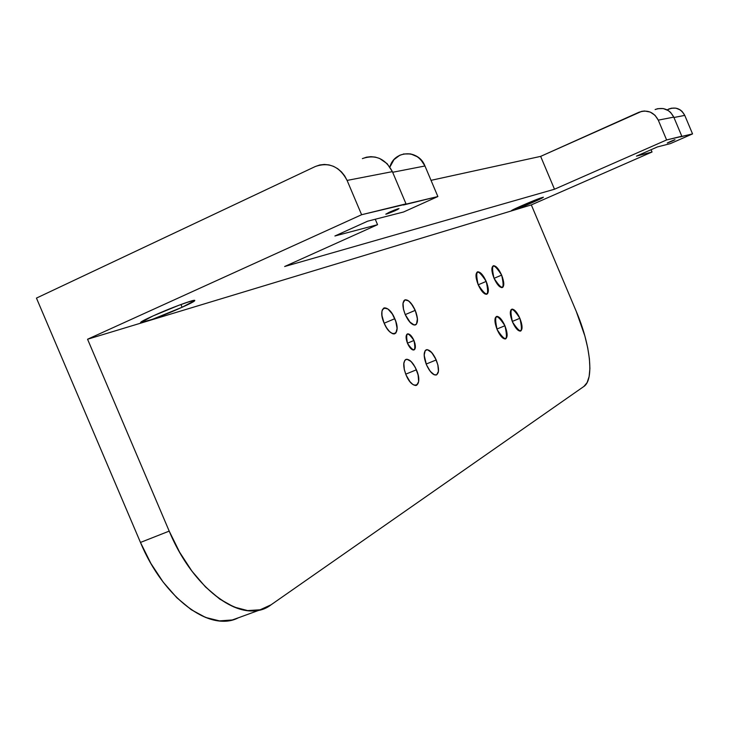 <?xml version="1.0" encoding="UTF-8"?>
<svg xmlns="http://www.w3.org/2000/svg" width="729" height="729" viewBox="0 0 729 729"><rect width="100%" height="100%" fill="white"/><g stroke="black" fill="none" stroke-linecap="round" stroke-linejoin="round"><path stroke-width="1.09" d="M532.571 202.471L511.111 210.9L521.818 205.678L512.077 210.717L535.414 201.204L543.36 197.277L537 199.354L521.818 205.678L543.387 197.204L532.571 202.471C513.599 210.827 501.916 214.39 521.818 205.678C541.437 197.04 552.281 193.868 532.571 202.471L532.088 201.322M182.104 307.255C166.13 314.527 141.718 323.676 140.642 322.737C140.105 322.227 144.214 319.967 152.981 315.967L140.542 322.61L152.37 319.348L182.104 307.255L194.798 300.558L190.807 301.132L178.878 305.269L152.981 315.967C169.319 308.504 194.078 299.282 194.734 300.366L194.734 300.366C195.126 300.949 190.916 303.246 182.104 307.255C154.247 319.967 122.809 329.554 152.981 315.967C182.551 302.508 212.157 293.842 182.104 307.255L180.938 304.494M504.924 325.745C507.666 333.025 507.84 337.427 505.434 338.949C502.8 339.003 500.039 335.896 497.142 329.617L499.256 333.764L502.819 338.056L505.771 338.821L507.111 335.832L506.418 330.128L503.939 323.612L500.477 318.455L497.196 316.359L495.201 318.072L494.945 321.115L497.142 329.617C494.399 322.291 494.226 317.89 496.631 316.404C499.283 316.368 502.044 319.484 504.924 325.745C508.414 341.345 505.817 342.639 497.142 329.617C493.715 313.98 496.303 312.686 504.924 325.745L496.905 329.043M486.197 281.412C488.895 288.538 489.05 292.821 486.68 294.279C483.974 294.306 481.131 291.108 478.16 284.684L482.698 292.129L485.031 294.006L487.601 293.65L488.348 289.741L487.036 283.599L484.102 277.284L480.52 272.883L477.486 271.871L476.028 274.633L476.21 278.168L478.16 284.684C475.463 277.521 475.299 273.229 477.677 271.817C480.402 271.808 483.245 275.006 486.197 281.412C489.606 296.821 486.926 297.915 478.16 284.684C474.807 269.247 477.486 268.154 486.197 281.412L478.206 284.802M501.643 275.106C504.268 282.041 504.468 286.205 502.226 287.6C499.647 287.609 496.905 284.483 494.016 278.214L497.233 284.028L499.556 286.588L501.616 287.627L503.092 286.998L503.766 283.207L502.454 277.248L499.602 271.088L496.157 266.787L493.26 265.784L491.893 268.445L492.54 273.913L494.016 278.214C491.382 271.252 491.191 267.087 493.433 265.73C496.03 265.739 498.773 268.864 501.643 275.106C505.024 290.096 502.481 291.135 494.016 278.214C490.69 263.205 493.223 262.167 501.643 275.106L494.062 278.323M519.877 318.3C522.556 325.38 522.757 329.645 520.488 331.103C517.982 331.148 515.321 328.096 512.496 321.972L514.546 326.009L517.982 330.21L520.798 330.984L522.055 328.105L521.344 322.564L518.92 316.222L515.576 311.183L512.432 309.123L510.983 309.807L510.327 313.707L512.496 321.972C509.817 314.855 509.617 310.581 511.895 309.16C514.419 309.142 517.08 312.185 519.877 318.3C523.34 333.463 520.88 334.684 512.496 321.972C509.088 306.781 511.548 305.551 519.877 318.3L512.277 321.434M436.215 359.944C439.268 368.163 439.259 373.184 436.188 375.016C432.953 375.171 429.709 371.772 426.465 364.792L430.256 371.362L434.402 374.852L436.662 374.834L438.448 371.343L437.856 364.864L435.104 357.565L431.094 351.861L427.158 349.647L425.235 350.558L424.16 355.196L426.465 364.792C423.412 356.527 423.421 351.496 426.501 349.72C429.755 349.592 432.999 353 436.215 359.944L438.02 365.557L438.512 370.56L438.229 372.51L436.662 374.834L434.028 374.688L432.47 373.676L429.263 370.004L426.465 364.792L424.652 359.096L424.178 354.066L425.135 350.695L427.322 349.656L431.896 352.727L436.215 359.944L426.164 364.063M416.414 369.794C419.558 378.296 419.485 383.5 416.204 385.422C412.787 385.614 409.397 382.124 406.053 374.961L409.98 381.714L412.933 384.538L415.612 385.504L416.724 385.222L418.646 381.586L418.1 374.879L415.266 367.352L411.083 361.493L406.946 359.251L404.914 360.217L403.83 363.051L404.349 369.794L406.053 374.961C402.909 366.414 402.982 361.201 406.263 359.333C409.716 359.169 413.097 362.659 416.414 369.794C423.631 386.015 412.915 391.755 406.053 374.961L404.194 369.074L403.748 363.862L404.795 360.363L405.825 359.488L407.119 359.26L410.254 360.746L413.562 364.509L416.414 369.794L405.734 374.177M394.79 318.701C397.87 326.984 397.797 332.041 394.562 333.864C391.026 334.019 387.536 330.419 384.083 323.065L386.598 327.859L389.55 331.567L392.475 333.636L393.788 333.937L395.856 333.053L397.077 328.387L395.747 321.234L392.32 313.971L387.928 308.996L384.028 307.984L382.37 309.77L381.941 311.329L381.95 315.493L384.083 323.065C381.003 314.728 381.076 309.67 384.311 307.893C387.874 307.766 391.364 311.374 394.79 318.701C402.025 334.948 390.944 339.86 384.083 323.065C376.802 306.444 388.156 302.198 394.79 318.701L384.147 323.22M415.238 310.354C418.236 318.382 418.227 323.257 415.193 324.997C411.858 325.125 408.513 321.617 405.169 314.463L410.418 322.737L413.206 324.76L415.53 324.888L416.396 324.223L417.498 319.739L416.168 312.814L412.851 305.761L408.65 300.913L404.959 299.901L403.019 303.109L403.52 309.488L405.169 314.463C402.171 306.39 402.189 301.505 405.215 299.81C408.586 299.719 411.931 303.237 415.238 310.354L417.435 318.537L416.505 324.095L414.282 325.052L409.598 321.844L405.169 314.463L403.365 308.795L402.937 303.865L403.957 300.649L404.959 299.901L407.675 300.284L410.883 303.054L415.238 310.354L405.233 314.609M672.202 141.089L667.254 143.03L672.202 141.089C666.607 143.422 665.96 143.586 670.252 141.581C675.865 139.239 676.512 139.075 672.202 141.089L672.083 140.797M413.954 340.479C415.885 345.683 415.858 348.854 413.872 350.002C411.739 350.102 409.625 347.897 407.52 343.386L409.953 347.596L412.641 349.874L414.692 349.464L415.339 347.742L415.001 343.632L413.234 338.958L410.637 335.276L408.067 333.818L406.8 334.365L406.071 337.29L407.52 343.386C405.588 338.165 405.616 334.985 407.602 333.864C409.744 333.773 411.858 335.978 413.954 340.479C416.168 351.697 414.017 352.672 407.52 343.386C405.342 332.151 407.484 331.185 413.954 340.479L407.438 343.195M395.136 210.708L385.778 214.189L389.66 212.084L386.37 214.116L397.241 209.715L399.036 208.603L394.753 209.943L389.66 212.084L399.036 208.594L395.136 210.708C385.568 214.663 383.736 215.128 389.66 212.084C399.273 208.111 401.096 207.647 395.136 210.708L394.808 209.925M375.262 219.247L377.558 224.687L334.912 235.986L367.607 221.206L334.912 235.986L377.558 224.687L375.262 219.247L377.558 224.687L284.647 266.513L554.496 189.23L666.616 139.95L658.278 120.13L655.006 115.264L650.186 112.056L644.545 110.999L641.693 111.346L540.645 156.38L554.496 189.23L666.616 139.95L692.55 133.899L670.407 143.604L657.403 146.939L636.463 156.124L652.036 152.006L531.323 204.904L576.274 311.447L584.886 336.042L587.72 347.87L589.415 358.823L589.898 368.51L589.123 376.547L587.109 382.616L583.893 386.452L271.079 604.788L260.144 609.781L247.623 610.583L233.973 607.011L219.73 599.065L205.505 586.954L191.927 571.135L179.635 552.245L169.201 531.113L87.562 339.24L531.323 204.904L576.274 311.447C590.372 344.27 594.408 379.718 583.893 386.452L271.079 604.788L260.782 609.617C233.38 618.411 191.189 584.111 169.201 531.113L87.562 339.24L531.323 204.904L576.274 311.447C590.372 344.27 594.408 379.718 583.893 386.452L271.079 604.788C244.78 625.655 194.297 591.994 169.201 531.113L87.562 339.24L361.611 214.727L406.007 203.847L392.393 171.643L387.172 163.715L379.618 158.466L375.326 157.109L370.906 156.671L366.532 157.182L362.377 158.612C375.326 154.174 385.331 158.521 392.393 171.643C385.331 158.521 375.326 154.174 362.377 158.612M671.163 108.22L675.865 108.138L680.239 109.906L682.089 111.419L684.768 115.392L673.942 117.497L684.768 115.392L692.55 133.899L680.175 136.943L681.815 136.223L673.778 117.123L670.625 112.43L668.447 110.653L663.299 108.566L657.768 108.667L655.125 109.541C663.344 106.826 669.559 109.35 673.778 117.123C669.559 109.35 663.344 106.826 655.125 109.541M392.667 172.272L424.961 165.984L392.667 172.272L424.961 165.984L437.874 196.538L403.429 205.013L406.007 203.847L392.393 171.643L347.095 180.418L392.393 171.643L406.007 203.847L403.429 205.013L437.874 196.538L403.565 211.993L367.607 221.206L403.565 211.993L437.874 196.538L403.565 211.993L367.607 221.206L334.912 235.986L377.558 224.687L284.647 266.513L554.496 189.23L666.616 139.95L681.815 136.223L673.778 117.123L658.278 120.13C653.895 112.056 647.461 109.432 638.959 112.257L540.645 156.38L431.03 180.336L540.645 156.38L554.496 189.23L540.645 156.38L431.03 180.336M673.942 117.497L684.768 115.392L692.55 133.899L670.407 143.604L657.403 146.939L636.463 156.124L652.036 152.006L531.323 204.904L87.562 339.24L361.611 214.727L437.874 196.538L424.961 165.984C419.066 155.049 410.673 151.468 399.793 155.231M399.893 155.186L393.97 159.642L389.897 167.059C394.088 150.101 418.683 149.208 424.961 165.984L420.615 159.405L417.653 156.899L410.728 153.928L403.374 153.992M87.562 339.24L361.611 214.727L347.095 180.418C339.577 166.431 328.998 161.792 315.356 166.494L36.45 298.097L315.356 166.494C328.998 161.792 339.577 166.431 347.095 180.418L344.689 175.917L341.546 171.971L337.782 168.745L333.554 166.367L329.016 164.909L324.35 164.444L319.739 164.982L315.356 166.494L36.45 298.097L140.469 542.44L169.201 531.113M406.007 203.847L361.611 214.727L347.095 180.418L392.393 171.643M238.274 617.827L232.241 619.969L219.475 620.88L205.605 617.454L191.189 609.663L176.828 597.744L163.178 582.106L150.867 563.399L140.469 542.44L36.45 298.097L140.469 542.44C162.294 595.046 204.876 628.817 232.897 619.796L238.265 617.837C210.471 632.517 163.779 598.828 140.469 542.44M666.616 139.95L658.278 120.13L666.616 139.95L692.55 133.899L670.407 143.604L657.403 146.939L636.463 156.124L652.036 152.006L651.07 149.718L652.036 152.006L531.323 204.904M540.645 156.38L638.959 112.257C647.461 109.432 653.895 112.056 658.278 120.13L673.778 117.123L681.815 136.223M692.55 133.899L684.768 115.392C681.168 108.776 675.865 106.644 668.857 108.995M684.768 115.392C680.531 108.065 674.671 106.243 667.19 109.915L668.912 108.967M377.558 224.687L284.647 266.513L554.496 189.23M424.961 165.984L437.874 196.538M361.611 214.727L347.095 180.418M652.036 152.006L651.07 149.718M658.278 120.13L673.778 117.123M260.782 609.617L232.897 619.796M404.568 300.093L405.215 299.81M383.6 308.194L384.311 307.893M405.625 359.597L406.263 359.333M425.918 349.966L426.501 349.72M477.213 272.017L477.677 271.817"/></g></svg>
